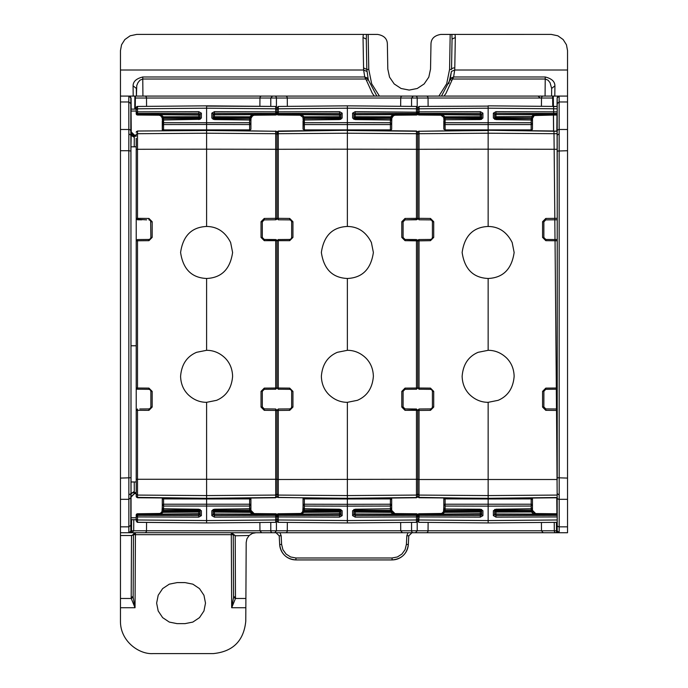 <?xml version="1.0" encoding="UTF-8"?>
<svg xmlns="http://www.w3.org/2000/svg" width="688" height="688" viewBox="0 0 688 688"><rect width="100%" height="100%" fill="white"/><g stroke="black" fill="none" stroke-linecap="round" stroke-linejoin="round"><path stroke-width="1.03" d="M552.739 106.408L552.627 96.079L543.185 96.079A1.952 1.694 90 0 0 541.49 98.023L541.43 106.305M135.244 109.117L135.373 96.079L543.185 96.079M134.771 109.117L134.882 96.079L135.373 96.079M136.215 109.117L131.064 109.117L131.253 131.95L134.513 135.183M438.901 96.079L446.684 83.738L449.574 69.428L450.184 34.426L551.243 34.4L557.865 35.802L563.154 39.551L566.439 44.754L567.54 50.611L567.54 96.079L554.82 96.079L554.915 85.828C554.863 81.494 551.638 78.552 545.223 76.987L545.223 79.025L548.087 80.221L550.073 82.723L551.656 88.417L554.915 85.828M540.192 98.023L538.059 96.079L552.258 96.079M430.206 96.079L413.256 96.079L411.562 98.023L428.048 98.023A1.952 1.694 -90 0 0 426.354 96.079M411.123 96.079L408.741 96.079M408.638 96.079L397.01 96.079M290.99 96.079L273.618 96.079M270.358 96.079L257.794 96.079M149.941 96.079L135.742 96.079M133.085 85.828L133.18 96.079L120.46 96.079L120.46 70.013L363.642 70.013L364.743 76.987L365.732 79.025L366.945 77.882L364.743 76.987L142.777 76.987C136.362 78.552 133.128 81.502 133.085 85.828L136.344 88.417L136.413 96.079L136.749 85.579L137.927 82.723L139.905 80.212L142.777 79.025L142.777 76.987M120.46 101.97L128.811 101.97L128.854 96.079L120.46 96.079L120.46 598.474L131.245 598.474L135.037 607.736L120.46 607.736L120.46 621.015C120.151 640.992 138.83 654.529 153.046 653.6L213.194 653.6C232.922 651.682 243.784 640.872 245.779 621.187L245.848 607.736L231.684 607.736L235.477 598.474L233.55 597.365L231.684 607.736L231.297 534.679L135.424 534.679L135.424 532.736L128.854 532.736L557.142 532.736L557.125 530.792L559.146 532.736L567.54 532.736L567.54 526.836L559.189 526.836L559.146 532.736L557.142 532.736M129.138 96.079L130.815 98.023A1.952 1.952 -90 0 0 128.854 96.079L134.882 96.079M567.54 478.091L567.54 150.724L557.228 151.05L557.228 477.756L567.54 478.091L567.54 499.325L559.155 499.325A1.952 1.6 -0.1 0 1 557.194 497.742L557.228 525.254A1.952 1.6 -0.1 0 0 559.189 526.836L559.146 96.079L552.627 96.079M553.419 115.051L553.556 130.987M131.09 98.023L131.184 109.117M130.883 135.183L131.064 519.698L136.215 519.698L131.064 519.698M136.215 138.279L136.215 149.511L136.215 146.845L130.952 146.802L131.253 131.95M567.54 150.724L567.54 96.079M567.54 499.325L567.54 526.836M545.223 76.987L453.607 76.987L451.397 77.882L452.609 79.025L453.607 76.987L454.699 70.013L567.54 70.013M551.587 96.079L551.656 88.417L551.587 96.079M120.46 607.736L120.46 598.474M376.843 96.079L368.269 79.748L366.816 69.445L363.556 67.88L363.032 37.522L366.283 39.096L366.48 34.417L136.757 34.4L130.135 35.802L124.846 39.551L121.561 44.754L120.46 50.611L120.46 70.013M534.765 115.343L535.685 115.206L535.685 114.423L553.677 114.26L553.677 115.051L557.16 115.016L557.177 106.442L553.419 106.416L553.324 96.079M553.401 106.674L557.048 106.442L557.125 98.023L559.077 96.079M136.215 135.183L136.215 136.224L136.215 135.183L134.272 135.183L134.263 136.224A3.259 2.219 -0.2 0 1 131.004 134.022M128.862 133.85L128.845 129.49A1.952 1.6 -0.1 0 1 130.806 131.073L130.815 135.183L128.862 133.85L128.819 150.724L130.772 151.05M130.952 146.802L130.978 481.97L136.215 481.97L136.215 218.474L137.505 219.782L136.215 218.474L137.505 219.782L141.78 219.816M130.952 482.004L134.22 481.97L134.272 491.421L131.012 493.631L130.961 481.987M120.46 532.736L128.854 532.736A1.952 1.952 -90 0 0 130.815 530.792L130.815 493.631L128.862 494.964L128.854 532.736A1.952 1.952 -90 0 0 130.815 530.792L131.073 532.736M232.037 532.787L231.297 532.736L233.249 534.542L235.201 535.513L231.297 532.736L135.424 532.736L131.511 535.789L133.472 534.679L135.424 532.736L134.685 532.787M259.832 532.736L271.038 532.736M263.9 532.736L259.995 532.736M424.1 532.736L402.411 532.736L400.726 530.792L287.283 530.792A1.952 1.694 90 0 1 285.589 532.736M419.697 532.736L428.168 532.736M451.397 77.882L450.072 79.748L451.448 71.432L454.699 70.013L454.785 67.88A3.259 1.625 1 0 0 451.526 69.445L452.059 39.096L455.318 37.522L454.785 67.88M374.332 96.079L372.354 93.362L366.386 80.238L368.269 79.748L366.945 77.882M128.862 494.964L128.819 150.724L120.46 150.724M177.16 623.646L169.308 622.081L162.643 617.635L158.197 610.97L156.632 603.118L158.197 595.258L162.643 588.601L169.308 584.155L177.16 582.59L184.977 582.59L192.838 584.155L199.494 588.601L203.949 595.266L205.506 603.118L203.949 610.97L199.494 617.635L192.838 622.081L184.977 623.646L177.16 623.646M556.833 131.021L556.97 115.016L553.496 115.051L553.634 130.987M557.237 196.123L557.091 131.03M567.54 101.97L559.189 101.97L557.228 103.561L557.185 98.023A1.952 1.952 -90 0 1 559.146 96.079A1.952 1.952 -90 0 0 557.185 98.023L557.125 98.023M130.969 345.772L136.215 345.772L130.978 345.763M130.978 146.845L136.215 146.716M130.883 493.631L130.858 500.615L130.952 493.631M131.606 519.698L131.528 532.736M450.184 34.426L440.75 34.426C434.386 35.544 431.127 38.743 430.98 44.032L430.533 69.084L428.805 77.142L424.143 83.945L417.263 88.485L409.171 90.076L401.078 88.485L394.198 83.945L389.537 77.142L387.808 69.084L387.37 44.032C387.206 38.691 383.947 35.492 377.592 34.426L368.157 34.426L368.768 69.428L371.666 83.755L379.432 96.079M451.87 34.417L452.059 39.096M448.8 83.678L451.448 71.432M255.97 532.736L252.41 533.398L249.142 535.513L246.932 538.773L246.192 542.454L245.848 607.736M233.241 534.43L232.682 533.303L231.297 532.736L231.297 534.679L233.258 534.679L233.55 597.365M231.933 532.839L231.297 532.736M129.138 532.736L131.09 530.792M556.007 532.736A1.952 1.694 -90 0 1 554.313 530.792L556.497 530.792L556.472 532.736M559.077 532.736L557.125 530.792M419.052 497.398L488.145 498.533L557.168 497.759L557.142 500.615L557.091 497.759M545.068 96.079L545.223 79.025L452.609 79.025L451.956 80.238L450.072 79.748L441.498 96.079M366.48 34.417L368.157 34.426M368.768 69.428L366.816 69.445L366.283 39.096M134.031 533.312L133.472 534.542A1.952 1.952 0 0 1 134.031 533.312A1.952 1.952 0 0 0 133.472 534.542L131.52 535.513L120.46 535.513M131.193 597.519L131.245 598.474L133.171 597.365L133.145 596.401L131.193 597.519L131.511 535.789M133.489 534.43L133.472 534.679A1.952 1.952 0 0 1 133.472 534.542A1.952 1.952 0 0 0 133.472 534.679L133.145 596.401L133.472 534.679L135.424 534.679L135.037 607.736L133.171 597.365M553.548 106.416L553.608 108.773L488.145 108.197L488.145 105.84L553.548 106.416L553.677 113.425L557.177 113.434M445.119 120.314L445.11 119.764L480.336 119.566L482.916 118.052L482.916 113.167L480.336 111.662L419.044 111.852L419.044 108.807L488.145 108.197L488.145 130.256L553.969 130.995L554.846 218.363L557.237 218.345L557.237 219.773L554.855 219.799L557.237 219.782M557.211 219.782L557.211 409.007M545.799 410.34L545.799 408.913L556.506 408.999L556.523 410.435L545.799 410.34L542.574 407.081L543.864 406.952L545.799 408.913L557.237 409.007L557.228 477.756M557.168 131.262L553.969 131.227L557.168 131.03M532.46 125.121L532.46 121.062A1.307 1.066 180 0 0 531.17 119.996L531.17 119.213A1.307 0.748 0 0 0 532.46 118.465L532.46 123.814L531.17 122.748L445.119 122.748L445.119 119.996A1.307 1.066 180 0 0 443.82 121.062L443.82 129.155L445.119 129.903L531.17 129.903A1.307 0.748 0 0 0 532.46 129.155L532.512 117.854L534.266 115.541L553.496 115.051M557.168 114.234L553.677 114.26L553.677 113.425L553.677 115.051M134.513 493.631L131.253 496.856M556.755 497.759L556.893 513.764M235.537 597.519L233.576 596.401L233.258 534.679L235.21 535.789L235.477 598.474L245.9 598.474M135.424 532.736A1.952 1.952 0 0 0 134.728 532.856A1.952 1.952 0 0 1 135.424 532.736L134.728 532.856M557.237 219.352L557.237 218.345M304.345 120.314L304.345 119.996A1.307 1.066 180 0 0 303.055 121.062L303.055 129.155L304.345 129.903L390.397 129.903A1.307 0.748 0 0 0 391.687 129.155L391.704 118.112A3.259 3.259 0 0 1 391.816 117.562L393.201 115.713L394.921 115.206L394.921 114.423L416.464 114.234L416.464 108.807L347.371 108.197L347.371 133.214L416.464 133.704A1.307 1.066 0 0 1 417.754 134.779L417.754 132.337A1.307 1.066 180 0 1 419.044 131.262L488.145 130.256L553.969 131.227L554.855 219.799L554.846 218.363L545.799 218.449L545.799 219.876L543.864 221.828L543.864 237.506L545.799 239.458L557.237 239.562L557.246 388.866M555.001 239.544L554.82 219.799L555.001 239.544M557.237 240.766L555.053 240.748L555.035 239.544L556.343 389.236L557.237 388.875M556.472 408.999L556.308 389.236L556.472 408.999M556.506 408.999L556.523 410.435L557.237 410.444L557.237 409.437M557.203 479.502L556.523 410.435L557.16 495.076L488.145 495.575L488.145 402.325C481.222 402.317 475.09 399.771 469.732 394.688C464.89 389.838 462.353 383.715 462.138 376.31C463.093 364.451 468.433 356.444 478.16 352.299L488.145 350.312C495.05 350.312 501.182 352.858 506.54 357.932C511.382 362.782 513.919 368.906 514.142 376.31C513.205 388.17 507.864 396.176 498.129 400.33L488.145 402.325M131.012 496.856L134.272 493.631L136.215 493.631M281.616 544.423L279.663 544.509C281.014 553.935 286.432 559.077 295.926 559.929L295.926 559.92C291.617 559.869 287.885 558.372 284.729 555.457C281.641 552.447 279.956 548.8 279.672 544.509L279.208 535.823L276.026 532.736L279.208 535.823L281.16 535.737L281.616 544.423L282.914 549.669L286.062 554.055L290.62 556.97L295.926 557.985L392.074 557.985L397.38 556.97L401.938 554.055L405.086 549.669L406.384 544.423L406.84 535.737L407.993 532.736M406.384 544.423L408.337 544.509C408.044 548.8 406.359 552.447 403.271 555.457C400.115 558.372 396.383 559.869 392.074 559.92L392.074 559.929C401.568 559.077 406.986 553.935 408.337 544.509L408.792 535.823L411.974 532.736L408.792 535.823L406.84 535.737M137.505 131.03L206.606 130.488L137.497 131.03L136.215 132.337A1.307 1.066 180 0 1 137.505 131.262L137.505 149.287L136.215 149.511L136.215 387.92A1.307 1.307 0 0 0 137.505 389.227L148.935 389.322L150.311 389.907L150.878 391.283L150.878 406.952L150.311 408.328L148.935 408.913L139.793 408.99M136.215 134.771A1.307 1.066 180 0 1 137.505 133.704L206.598 133.214L275.69 133.704L275.69 131.262L206.598 130.488L206.598 149.184L137.505 149.287L137.505 218.345L136.215 218.474L137.497 219.352L137.505 218.345L148.935 218.449L152.168 221.708L152.168 237.403L148.935 240.671L137.505 240.766L137.505 388.023L148.935 388.118L152.168 391.386L152.168 407.081L148.935 410.34L136.215 410.315L136.215 387.92A1.307 1.307 0 0 0 137.505 389.227L137.505 388.023L136.215 387.92L137.505 388.875M137.505 409.007L136.215 410.315L137.505 409.007L136.215 410.315L136.215 496.452A1.307 1.066 0 0 0 137.505 497.519L137.505 495.076L136.215 494.01M136.215 494.517L136.215 489.159M150.311 238.882L148.935 239.458L150.311 238.882L150.878 237.506L150.638 220.9M146.656 219.859L137.497 219.352M137.505 239.906L137.505 240.766L136.215 240.869L137.48 239.562L136.215 240.869L137.505 239.562L148.935 239.458L148.935 240.671M150.784 390.689L150.878 391.283L152.168 391.386M206.598 278.477C191.711 277.832 183.042 269.163 180.591 252.479C183.008 235.803 191.677 227.126 206.598 226.464C217.262 226.576 225.268 231.933 230.635 242.537L232.604 252.479C230.179 269.154 221.51 277.823 206.598 278.477L206.598 350.312C213.512 350.312 219.644 352.858 224.993 357.932C229.844 362.782 232.381 368.906 232.604 376.31C231.658 388.17 226.318 396.176 216.582 400.33L206.598 402.325L206.598 498.981L163.572 498.886L163.572 508.785A1.307 1.066 180 0 1 162.282 507.718L163.572 509.025L200.079 509.782M264.261 218.449L264.261 219.876L275.69 219.782L276.989 218.474L278.279 218.345L278.279 149.287L347.371 149.184L347.371 133.214L278.279 133.704L278.279 149.287L276.989 149.511L276.989 218.474L278.279 219.782L278.279 218.345L289.708 218.449L292.942 221.708L292.942 237.403L289.708 240.671L264.261 240.671L261.027 237.403L262.317 237.506L262.317 221.828L262.885 220.461L264.261 219.876L262.317 221.828L261.027 221.708L264.261 218.449L275.69 218.345L275.69 149.287L276.989 149.511L276.989 132.337A1.307 1.066 180 0 1 278.279 131.262L278.279 133.704A1.307 1.066 180 0 0 276.989 134.771A1.307 1.066 0 0 0 275.69 133.704L275.69 149.287L206.598 149.184L206.598 226.464M150.311 220.461L148.935 219.876L148.935 218.449M206.598 402.325C199.683 402.317 193.552 399.771 188.194 394.688C183.343 389.838 180.815 383.715 180.591 376.31C181.546 364.451 186.887 356.444 196.622 352.299L206.598 350.312M148.935 410.34L148.935 408.913L150.311 408.328L150.878 406.952L152.168 407.081M137.514 497.398L206.598 498.301L137.505 497.759L136.215 496.452M163.572 120.314L163.572 119.996A1.307 1.066 180 0 0 162.282 121.062L162.282 130.754L162.643 120.168M162.282 128.329L162.282 126.403M162.282 121.062L163.572 119.213A1.307 0.748 180 0 1 162.282 118.465L162.282 119.652M150.878 221.828L152.168 221.708M152.168 237.403L150.878 237.506M278.27 239.906L276.989 240.869L276.989 387.92L275.69 388.023L275.699 239.914L276.989 240.869L278.279 239.562L278.279 388.023L289.708 388.118L292.942 391.386L292.942 407.081L289.708 410.34L278.279 410.444L264.261 410.34L261.027 407.081L262.317 406.952L264.261 408.913L275.69 409.007L276.989 410.315L276.989 479.278L136.215 479.278M262.352 390.939L261.027 391.386L264.261 388.118L275.69 388.023L275.69 389.227L264.261 389.322L262.317 391.283L262.317 406.952L262.885 408.328M162.282 507.185L161.981 511.7L160.467 513.239L159.048 513.583L159.874 513.472L137.505 513.773L159.048 513.583L159.048 514.366L137.505 514.555L136.215 515.071L137.505 513.773A1.307 1.307 0 0 0 136.215 515.071L136.215 515.871A1.307 1.066 0 0 0 137.505 516.937L137.505 519.982L206.598 520.584L206.598 498.981L249.624 498.886L249.624 498.052L249.624 498.886L250.914 499.634L250.914 498.035L250.914 499.049M162.282 498.035L162.282 507.718M532.46 507.185L532.46 510.324A3.259 3.259 0 0 0 532.512 510.935L532.761 511.7L531.592 510.969L531.79 512.328L533.699 514.108L535.685 514.366L535.685 513.583L532.46 510.324A3.259 3.259 0 0 0 532.512 510.935L533.054 512.199M532.46 503.668L532.46 499.634L531.17 498.886L531.17 498.052L531.17 504.227A1.307 0.748 0 0 1 532.46 504.975L532.46 498.035M488.145 522.682L488.145 506.136L531.17 506.041L532.46 504.975L532.46 507.718A1.307 1.066 180 0 1 531.17 508.785L495.953 509.215L493.365 510.728L493.365 515.622L494.655 514.555L494.655 513.704L495.953 514.228L494.655 513.704M347.371 522.682L347.371 506.136L390.397 506.041L390.397 504.227A1.307 0.748 0 0 1 391.687 504.975L391.687 502.378M391.687 503.668L391.687 499.634L390.397 498.886L390.397 498.052L390.397 504.227L347.371 504.321L347.371 498.981L390.397 498.886M391.687 498.035L391.687 504.975L390.397 506.041L390.397 508.785L355.18 509.215L352.591 510.728L352.591 515.622L353.89 514.555L353.89 513.704L355.18 514.228L353.89 513.704M391.687 503.633L391.687 510.324A3.259 3.259 0 0 0 391.747 510.935L391.988 511.7L390.818 510.969L391.016 512.328L392.934 514.108L394.422 514.332L394.921 514.366L394.921 513.583L416.464 513.773A1.307 1.307 0 0 1 417.754 515.071L417.392 514.177M249.624 498.886L249.624 504.227L163.572 504.227A1.307 0.748 180 0 0 162.282 504.975L163.572 506.041L249.624 506.041L249.624 504.227A1.307 0.748 0 0 1 250.914 504.975L250.914 510.324A3.259 3.259 0 0 0 250.974 510.935L251.223 511.7L250.054 510.969L250.243 512.328L252.161 514.108L253.648 514.332L254.147 514.366L254.147 513.583L275.69 513.773A1.307 1.307 0 0 1 276.989 515.071L276.628 514.177M250.914 503.668L250.914 500.46M250.914 503.633L250.914 507.718A1.307 1.066 180 0 1 249.624 508.785L249.624 506.041L250.914 504.975L250.914 499.634M249.624 508.466L249.632 509.025L250.914 507.718L250.914 502.378M534.18 115.584L532.46 118.465L532.46 125.156M532.46 128.329L532.46 126.403M532.46 129.155L532.46 123.814A1.307 0.748 0 0 1 531.17 124.562L531.17 119.996L495.953 119.566L493.365 118.052L493.365 113.167L495.953 111.662L553.659 111.843L553.677 113.425L495.953 113.253L495.953 114.561L494.655 115.085L495.953 114.784L495.953 116.736L531.79 116.461L531.79 117.442L532.908 116.822L531.79 116.461L533.699 114.672L535.685 114.423M391.687 128.329L391.687 121.062A1.307 1.066 180 0 0 390.397 119.996L390.397 119.213A1.307 0.748 0 0 0 391.687 118.465L391.687 121.595M391.704 118.112A3.259 3.259 0 0 1 391.816 117.562L391.687 123.814L390.397 122.748L347.371 122.653L304.345 122.748L303.055 123.814A1.307 0.748 180 0 0 304.345 124.562L304.345 129.903M391.687 129.155L391.687 123.814A1.307 0.748 0 0 1 390.397 124.562L390.397 119.996L355.18 119.566L352.591 118.052L352.591 113.167L355.18 111.662L416.464 112.187M393.416 115.584L391.687 118.465L391.747 117.854L390.474 118.353L391.988 117.089L391.687 118.465L392.134 116.822L391.016 117.442L355.18 117.717L353.89 119.385L355.18 118.637L355.18 119.334L390.397 119.764L391.687 121.062L391.687 125.121M252.642 115.584L250.914 118.465L251.043 117.562L250.914 121.062A1.307 1.066 180 0 0 249.624 119.996L249.624 119.213A1.307 0.748 0 0 0 250.914 118.465L250.914 125.156M250.914 128.329L250.914 123.814L249.624 122.748L163.572 122.748L162.282 123.814A1.307 0.748 180 0 0 163.572 124.562L163.572 130.737L163.572 129.903L162.282 129.155M163.572 129.903L249.624 129.903A1.307 0.748 0 0 0 250.914 129.155L250.914 123.814A1.307 0.748 0 0 1 249.624 124.562L249.624 119.996L214.407 119.566L211.827 118.052L211.827 113.167L214.407 111.662L275.69 111.852L275.69 108.807L206.598 108.197L206.598 130.256L275.69 131.262A1.307 1.066 0 0 1 276.989 132.337A1.307 0.946 180 0 1 278.27 131.391M250.914 129.155L250.914 128.381M443.82 129.155L444.181 120.168M443.82 128.329L443.82 126.403M445.119 119.764L445.119 119.213A1.307 0.748 180 0 1 443.82 118.465L443.82 119.652M303.055 129.155L303.417 120.168M303.055 128.329L303.055 126.403M303.055 121.062L304.345 119.213A1.307 0.748 180 0 1 303.055 118.465L303.055 119.652M159.048 115.206L160.76 115.704L159.048 115.206L160.467 115.541L162.222 117.854L163.495 118.353L162.953 116.461L161.035 114.672L159.547 114.449L159.048 114.423L159.048 115.206L137.505 115.016L159.048 115.206L160.949 115.833L159.048 115.206M162.282 118.465L162.222 117.854M276.989 136.336L277.083 134.358M275.699 239.914L264.261 239.458L262.317 237.506L262.885 238.882M276.989 218.586L275.69 218.345L275.69 219.782L264.261 219.876M137.497 409.437L137.505 495.076L206.598 495.575L275.69 495.076L276.989 494.01L276.989 479.278L278.279 479.502L278.279 495.076L276.989 494.01L276.989 496.452A1.307 1.066 180 0 1 275.69 497.519L206.598 498.301M275.699 409.437L275.699 497.759L206.598 498.533M276.989 496.452L278.279 497.519A1.307 1.066 0 0 1 276.989 496.452L275.699 497.519M198.789 509.215L201.378 510.728L198.789 509.215L163.572 508.785L163.572 509.576A1.307 0.748 180 0 0 162.282 510.324L162.222 510.935A3.259 3.259 0 0 1 162.153 511.227L161.628 512.285M161.663 512.242L162.153 511.227A3.259 3.259 0 0 0 162.222 510.935L163.495 510.427L161.835 511.967L162.953 512.328L162.953 511.339L198.789 511.072L200.079 509.404M443.82 507.185L443.519 511.7L442.014 513.239L440.595 513.583L441.421 513.472M443.82 502.378L443.82 500.46M443.82 498.035L443.82 507.718L445.11 509.025L480.336 509.215L482.916 510.728L482.916 515.622A1.307 1.066 180 0 1 481.626 514.555L480.336 515.536L419.044 515.346L417.754 515.871L417.754 518.915A1.307 1.066 180 0 1 416.464 519.982L347.371 520.584L278.279 519.982L278.279 522.338L347.371 522.94L416.464 522.338L417.754 521.04L417.754 518.915A1.307 1.066 0 0 0 419.044 519.982L488.145 520.584L557.194 519.982L557.168 514.555L535.685 514.366M303.055 507.185L302.746 511.7L301.241 513.239L299.822 513.583L300.647 513.472L278.279 513.773L299.822 513.583L299.822 514.366L278.279 514.555L276.989 515.071L278.279 513.773A1.307 1.307 0 0 0 276.989 515.071L275.69 514.555L254.147 514.366M303.055 498.035L303.055 507.718L304.337 509.025L340.852 509.782M533.974 513.076L534.86 513.472M531.17 508.466L531.17 509.576A1.307 0.748 0 0 1 532.46 510.324L532.589 511.227M557.168 514.555L557.16 513.773L535.333 513.558L532.761 511.7M394.095 513.472L394.921 513.583L391.687 510.324A3.259 3.259 0 0 0 391.747 510.935L392.28 512.199M390.397 508.466L390.397 509.025L391.687 507.718A1.307 1.066 180 0 1 390.397 508.785L355.18 509.215L355.18 510.152L353.89 509.404L355.18 510.685L355.18 510.152L390.474 510.427L390.818 510.969L355.18 510.685L355.18 512.053L391.016 512.328L391.988 511.7M390.397 509.025L390.397 509.576A1.307 0.748 0 0 1 391.687 510.324L391.816 511.227M352.591 515.622L355.18 517.127L355.18 515.536L353.89 514.555L353.89 509.808A1.307 1.281 0 0 0 355.18 511.072L391.016 511.339L394.921 513.583L393.201 513.076M253.322 513.472L254.147 513.583L250.914 510.324A3.259 3.259 0 0 0 250.974 510.935L251.516 512.199M250.974 510.935L249.701 510.427L214.407 510.152L213.117 509.404L213.598 510.401L214.407 510.685L214.407 509.215L249.624 508.785L249.624 509.576A1.307 0.748 0 0 1 250.914 510.324L251.043 511.227M251.223 511.7L252.728 513.239L254.147 513.583L252.427 513.076M531.17 119.213L531.248 118.353L532.478 118.112A3.259 3.259 0 0 1 532.589 117.562L533.974 115.713L535.685 115.206L553.436 115.051M532.478 118.112A3.259 3.259 0 0 1 532.589 117.562L532.46 118.465A3.259 3.259 0 0 1 532.469 118.198A3.259 3.259 0 0 0 532.46 118.465L532.761 117.089L531.592 117.82L495.953 117.717L494.655 119.385L495.953 118.637L495.953 119.334L531.17 119.764L532.46 121.062M532.46 118.465L533.114 116.504M533.974 115.713L534.791 115.343M534.868 115.317L535.685 115.206M393.502 115.541L392.934 114.672L355.18 114.784L355.18 116.736L392.134 116.822L394.559 115.223L416.464 115.016L417.754 113.709L418.115 114.612M393.201 115.713L394.921 115.206L416.464 115.016A1.307 1.307 0 0 0 417.754 113.709A1.307 1.307 0 0 0 419.044 115.016L440.595 115.206L442.298 115.704L440.948 115.223L445.033 118.353L444.491 116.461L442.582 114.672L441.094 114.449L440.595 114.423L440.595 115.206L442.496 115.833L440.595 115.206L419.044 115.016L419.044 114.234L440.595 114.423M391.816 117.562L392.341 116.504M394.095 115.317L394.921 115.206M249.624 119.213L249.701 118.353L250.974 117.854L250.914 118.465L251.361 116.822L253.786 115.223L275.69 115.016L276.989 113.709L277.341 114.612M252.728 115.541L252.161 114.672L214.407 114.784L214.407 116.736L251.361 116.822L250.243 117.442L214.407 117.717L213.117 119.385L214.407 118.637L249.701 118.353L252.427 115.713L254.147 115.206L275.69 115.016A1.307 1.307 0 0 0 276.989 113.709A1.307 1.307 0 0 0 278.279 115.016L299.822 115.206L301.533 115.704L300.183 115.223L304.268 118.353L303.726 116.461L301.808 114.672L300.321 114.449L299.822 114.423L299.822 115.206L301.722 115.833L299.822 115.206L278.279 115.016L278.279 114.234L299.822 114.423M251.043 117.562L251.576 116.504M252.436 115.713L253.244 115.343M253.322 115.317L254.147 115.206L254.147 114.423L275.69 114.234L276.989 113.709L278.279 114.234L278.279 113.434L339.562 113.253L340.852 114.234L340.852 119.359L340.371 118.388L339.562 118.104L339.562 118.637L340.852 119.385M531.17 129.903L531.17 124.562L445.119 124.562A1.307 0.748 180 0 1 443.82 123.814L445.119 122.748L445.119 129.903M443.82 118.465A3.259 3.259 0 0 0 443.7 117.562L443.82 118.465A3.259 3.259 0 0 0 443.7 117.562L443.769 117.854M417.754 136.336L417.754 134.272M303.055 118.465L302.995 117.854M163.572 119.764L198.789 119.334L163.572 119.996L163.572 124.562L206.598 124.468L206.598 123.72M161.981 117.089L163.151 117.82L198.789 118.104L200.079 119.385L200.079 114.234L201.378 113.167L198.789 111.662L137.505 111.852A1.307 1.066 180 0 0 136.215 112.918L136.215 113.709A1.307 1.307 0 0 0 137.505 115.016L137.505 114.234L159.048 114.423M198.789 119.566L201.378 118.052A1.307 1.066 180 0 0 200.096 118.972A1.307 1.281 180 0 0 198.789 117.717L198.789 116.736L161.835 116.822L162.953 117.442L198.789 117.717L200.079 119.385M160.467 115.541L161.035 114.672L200.079 115.085L198.789 114.561L198.789 116.736L200.079 117.037M159.41 115.223L159.547 114.449L198.789 114.561L198.789 113.253L200.079 114.234M276.989 134.272A1.307 1.092 180 0 1 278.27 133.18M278.279 388.023L276.989 387.92L278.279 389.227L278.279 388.023M275.699 388.875L276.989 387.92L278.27 388.875M278.253 239.562L276.989 240.869L275.69 239.562L276.636 239.974M278.27 410.444L278.279 409.007L276.989 410.315L275.69 409.007L263.882 408.87M262.885 389.907L264.261 389.322L264.261 388.118M264.261 389.322L275.69 389.227L276.989 387.92M159.41 513.558L159.547 514.332L159.048 514.366M160.467 513.239L161.035 514.108L159.547 514.332L198.789 514.228L200.079 513.704L200.079 514.555L198.789 515.536L137.505 515.346L136.215 515.871L136.215 521.04L137.505 522.338L206.598 522.94L137.101 522.269M161.886 511.881L163.151 510.969L198.789 510.685L198.789 510.152L163.495 510.427L163.572 509.576L163.572 510.324M162.222 510.96L161.456 512.491L162.222 510.96M488.145 489.908L488.136 495.24M445.119 509.025L445.119 509.576A1.307 0.748 180 0 0 443.82 510.324L443.769 510.935A3.259 3.259 0 0 1 443.7 511.227L443.167 512.285M443.201 512.242L443.7 511.227A3.259 3.259 0 0 0 443.769 510.935L445.033 510.427L443.382 511.967L444.491 512.328L444.491 511.339L480.336 511.072L481.626 509.404L480.336 510.152L480.336 509.455M488.136 498.533L488.145 498.981L445.119 498.886L445.119 498.052L445.119 504.227A1.307 0.748 180 0 0 443.82 504.975L445.119 506.041L445.119 508.785A1.307 1.066 180 0 1 443.82 507.718M441.412 513.472L419.044 513.773L440.595 513.583L440.595 514.366L419.044 514.555L417.754 515.071L419.044 513.773A1.307 1.307 0 0 0 417.754 515.071L416.464 514.555L394.921 514.366M347.371 489.908L347.371 495.24M278.279 497.398L347.371 498.533L347.371 495.575L416.464 495.076L417.754 494.01L417.754 496.452L416.472 497.759L347.371 498.533L347.371 498.981L304.345 498.886L304.345 498.052L304.345 504.227A1.307 0.748 180 0 0 303.055 504.975L304.345 506.041L304.345 509.576A1.307 0.748 180 0 0 303.055 510.324L302.995 510.935A3.259 3.259 0 0 1 302.926 511.227L302.393 512.285M302.428 512.242L302.926 511.227A3.259 3.259 0 0 0 302.995 510.935L304.268 510.427L302.608 511.967L303.726 512.328L303.726 511.339L339.562 511.072L340.852 509.404M339.562 509.215L342.142 510.728L339.562 509.215L304.345 508.785A1.307 1.066 180 0 1 303.055 507.718M443.76 510.96L442.995 512.491L443.76 510.96M532.46 507.718L531.17 509.025L531.17 504.227L445.119 504.227L445.119 506.041L488.145 506.136L488.145 498.981L531.17 498.886M532.512 510.935L531.248 510.427L531.592 510.969L495.953 510.685L494.655 509.404L495.953 510.685L495.953 512.053L532.908 511.967L531.79 511.339L495.953 511.072A1.307 1.281 0 0 1 494.655 509.808L494.655 514.555L495.953 515.536L495.953 514.228L535.187 514.332L535.333 513.558M534.266 513.239L533.699 514.108L495.953 514.005L495.953 512.053L494.655 511.752M394.921 513.583L416.464 513.773L416.464 522.338L417.754 521.04L419.044 522.338L488.145 522.94L557.177 522.338L557.194 519.982M417.762 515.819L417.754 520.954M302.987 510.96L301.714 512.956L302.987 510.96M347.371 506.136L347.363 504.321L304.345 504.227L304.337 504.975L304.345 506.041L347.371 506.136L347.371 505.069M391.747 510.935L390.474 510.427L390.397 509.576M393.502 513.239L392.934 514.108L355.18 514.005L355.18 512.053L353.89 511.752M394.559 513.558L394.422 514.332L355.18 514.228L355.18 515.536L416.464 515.346L417.754 515.871A1.307 1.066 180 0 1 416.464 516.937L355.18 517.127M254.147 513.583L275.69 513.773L275.69 515.346L214.407 515.536L213.117 514.555L213.117 513.704L214.407 514.005L213.117 513.704M276.98 515.819L276.989 520.954M136.215 516.387L136.215 515.071M249.624 509.576L250.054 510.969L214.407 510.685L214.407 512.053L250.243 512.328L251.361 511.967L250.243 511.339L214.407 511.072A1.307 1.281 0 0 1 213.117 509.808L213.117 514.555L211.827 515.622L214.407 517.127L275.69 516.937L275.69 519.982L206.598 520.584L206.598 522.682M252.728 513.239L252.161 514.108L214.407 514.005L214.407 512.053L213.117 511.752M253.786 513.558L253.648 514.332L214.407 514.228L214.407 517.127M535.333 115.223L535.187 114.449L495.953 114.561L533.699 114.672L534.266 115.541M531.248 118.353L531.592 117.82L495.953 118.104L495.953 118.637L531.248 118.353M557.194 108.807L553.608 108.773L553.659 111.843L557.194 111.852M394.559 115.223L394.422 114.449L394.921 114.423M390.397 119.213L390.474 118.353L355.18 118.637L355.18 118.104L390.818 117.82L391.016 116.461L392.934 114.672L394.422 114.449L355.18 114.561L353.89 115.085L355.18 114.784L355.18 113.253L416.464 113.434L417.754 112.918A1.307 1.066 180 0 0 416.464 111.852M253.786 115.223L253.648 114.449L254.147 114.423M250.914 121.062L249.632 119.764L214.415 119.334L214.407 118.104L250.054 117.82L250.243 116.461L252.161 114.672L253.648 114.449L214.407 114.561L213.117 115.085L214.407 114.784L214.407 113.253L275.69 113.434L276.989 112.918A1.307 1.066 180 0 0 275.69 111.852L275.69 115.016M443.519 117.089L444.689 117.82L480.336 118.104L481.626 119.385L481.626 114.234L482.916 113.167M482.916 118.052A1.307 1.066 180 0 0 481.634 118.972A1.307 1.281 180 0 0 480.336 117.717L480.336 116.736L443.382 116.822L444.491 117.442L480.336 117.717L481.626 119.385M442.014 115.541L442.582 114.672L481.626 115.085L480.336 114.561L480.336 116.736L481.626 117.037M440.948 115.223L441.094 114.449L480.336 114.561L480.336 113.253L481.626 114.234M304.337 119.764L339.562 119.566L304.345 119.996L304.345 124.562L390.397 124.562L390.397 129.903M302.746 117.089L303.915 117.82L339.562 118.104L339.562 116.736L302.608 116.822L303.726 117.442L339.562 117.717A1.307 1.281 180 0 1 340.852 118.981A1.307 1.066 180 0 1 342.142 118.052L342.142 113.167L340.852 114.234M301.241 115.541L301.808 114.672L340.852 115.085L339.562 114.561L339.562 116.736L340.852 117.037M300.183 115.223L300.321 114.449L339.562 114.561L339.562 111.662L278.279 111.852A1.307 1.066 180 0 0 276.989 112.918L276.989 113.709M488.145 106.107L419.044 106.442L417.754 107.749L416.464 106.442L347.371 105.84L278.279 106.442L276.989 107.749L275.69 106.442L206.598 105.84L137.505 106.442L206.598 105.84L206.598 108.197L137.505 108.807A1.307 1.066 180 0 0 136.215 109.874L136.215 112.918L137.505 113.434L198.789 113.253L198.789 111.662M347.371 278.477C332.476 277.832 323.807 269.163 321.365 252.479C323.781 235.803 332.45 227.126 347.371 226.464C358.035 226.576 366.042 231.933 371.4 242.537L373.378 252.479C370.944 269.154 362.275 277.823 347.371 278.477L347.371 350.312C354.277 350.312 360.409 352.858 365.767 357.932C370.617 362.782 373.154 368.906 373.378 376.31C372.432 388.17 367.091 396.176 357.356 400.33L347.371 402.325L347.371 495.575L278.279 495.076L278.279 497.519L347.371 498.301L416.464 497.519A1.307 1.066 180 0 0 417.754 496.452A1.307 1.066 0 0 0 419.044 497.519L419.044 495.076L417.754 494.01L417.754 479.278L278.279 479.502L278.279 410.444M278.279 131.391L347.371 130.256L416.464 131.03L416.464 149.287L347.371 149.184L347.371 226.464M347.371 402.325C340.457 402.317 334.316 399.771 328.967 394.688C324.117 389.838 321.588 383.715 321.365 376.31C322.319 364.451 327.66 356.444 337.395 352.299L347.371 350.312M276.55 219.446L275.811 219.773M291.084 238.882L289.708 239.458L291.084 238.882L291.652 237.506L291.54 238.151M289.708 219.876L291.084 220.452L289.708 219.876L278.279 219.782L289.708 219.876L289.708 218.449M291.084 408.328L289.708 408.913L291.084 408.328L291.652 406.952L291.084 408.328M289.708 388.118L289.708 389.322L290.353 389.442M137.505 513.773L137.505 516.937L198.789 517.127L201.378 515.622A1.307 1.066 180 0 1 200.079 514.555L200.079 509.808A1.307 1.281 180 0 1 198.789 511.072L198.789 512.053L162.953 512.328L161.035 514.108L200.079 513.704M206.598 506.136L206.598 505.069M440.948 513.558L441.094 514.332L440.595 514.366M442.014 513.239L442.582 514.108L441.094 514.332L480.336 514.228L481.626 513.704L481.626 514.555L481.626 509.808A1.307 1.281 180 0 1 480.336 511.072L480.336 512.053L444.491 512.328L442.582 514.108L481.626 513.704M443.425 511.881L444.689 510.969L480.336 510.685L480.336 510.152L445.033 510.427L445.119 509.576L445.119 510.324M480.336 509.215L445.11 509.025M300.183 513.558L300.321 514.332L299.822 514.366M301.241 513.239L301.808 514.108L300.321 514.332L339.562 514.228L340.852 513.704L340.852 514.555L339.562 515.536L278.279 515.346L276.989 515.871L276.989 518.915A1.307 1.066 180 0 1 275.69 519.982L275.69 522.338L206.598 522.94M302.66 511.881L303.915 510.969L339.562 510.685L339.562 510.152L304.268 510.427L304.345 509.576L304.345 510.324M418.132 514.16L418.571 513.867M488.145 506.136L488.145 505.069M531.17 509.025L495.953 509.455L495.953 510.152L531.248 510.427L531.17 509.576M277.359 514.16L277.797 513.867M249.632 509.025L214.407 509.215L211.827 510.728L211.827 515.622M276.989 515.071L276.989 515.871A1.307 1.066 180 0 1 275.69 516.937L275.699 515.346M494.655 119.359L494.655 114.234A1.307 1.066 180 0 0 493.365 113.167M494.655 114.234L495.953 113.253L495.953 111.662M276.989 107.749L276.989 112.918L278.279 113.434L278.279 108.807L347.371 108.197L347.371 106.107M417.754 107.835L417.754 112.402M417.754 107.749L417.754 113.709L419.044 114.234L419.044 113.434L480.336 113.253L480.336 111.662M353.89 119.359L353.89 114.234A1.307 1.066 180 0 0 352.591 113.167M353.89 114.234L355.18 113.253L355.18 111.662M278.279 106.442L278.279 108.807A1.307 1.066 180 0 0 276.989 109.874A1.307 1.066 180 0 0 275.69 108.807L275.69 106.442L206.598 106.107M136.215 107.835L136.215 112.961M136.215 113.709L137.505 114.234L137.505 106.442A1.307 1.307 0 0 0 136.215 107.749A1.307 1.307 0 0 1 137.505 106.442L136.215 107.749L136.215 109.874M213.117 119.359L213.117 114.234A1.307 1.066 180 0 0 211.827 113.167M213.117 114.234L214.407 113.253L214.407 111.662M443.82 121.062L445.11 119.764L480.336 119.566M419.044 111.852A1.307 1.066 180 0 0 417.754 112.918L419.044 113.434L419.044 111.852M278.27 131.03L347.371 130.256M557.168 133.704L488.145 133.214L419.044 133.704L419.044 149.287L488.145 149.184L488.145 130.488L419.044 131.262L419.044 133.704A1.307 1.066 180 0 0 417.754 134.771L417.754 149.511L419.044 149.287L419.044 218.345L430.482 218.449L433.715 221.708L433.715 237.403L430.482 240.671L417.754 240.869L405.034 240.671L401.801 237.403L403.091 237.506L405.034 239.458L417.41 239.974M403.658 238.882L403.091 237.506L403.091 221.828L403.658 220.461L405.034 219.876L403.091 221.828L401.801 221.708L405.034 218.449L416.464 218.345L416.464 149.287L417.754 149.511L417.754 218.474L416.464 218.345L416.464 219.782L417.754 218.474L419.044 219.782L417.754 218.474L419.044 219.782L430.482 219.876L431.849 220.452L430.482 219.876L430.482 218.449M291.084 220.461L291.652 221.828L292.942 221.708M292.942 237.403L291.652 237.506L291.652 221.828M292.942 391.386L291.652 391.283L291.652 406.952L292.942 407.081M289.708 389.322L278.279 389.227L289.708 389.322L291.084 389.907L291.652 391.283M416.464 497.519L416.472 409.437L417.754 410.315L405.034 410.34L401.801 407.081L403.091 406.952L405.034 408.913L416.464 409.007L417.754 410.315L417.754 479.278L419.044 479.502L419.044 495.076L488.145 495.575L488.145 498.301L419.052 497.759L417.754 496.452M403.125 390.939L401.801 391.386L405.034 388.118L416.464 388.023L416.464 389.227L405.034 389.322L403.091 391.283L403.091 406.952L403.658 408.328M289.708 239.458L278.279 239.562L289.708 239.458L289.708 240.671M289.708 408.913L278.279 409.007L289.708 408.913L289.708 410.34M419.044 513.773L419.044 516.826M417.754 515.071L417.754 515.871A1.307 1.066 0 0 0 419.044 516.937L418.648 522.269M278.279 513.773L278.279 519.982A1.307 1.066 0 0 1 276.989 518.915L276.989 521.04L275.69 522.338L276.989 521.04L277.875 522.269M275.69 515.346L276.989 515.871A1.307 1.066 0 0 0 278.279 516.937L339.562 517.127L342.142 515.622A1.307 1.066 180 0 1 340.852 514.555L340.852 509.808A1.307 1.281 180 0 1 339.562 511.072L339.562 512.053L303.726 512.328L301.808 514.108L340.852 513.704M416.464 115.016L416.464 114.234L417.754 113.709M347.363 130.488L416.464 131.262A1.307 1.066 0 0 1 417.754 132.337L416.472 131.03M419.044 239.562L430.482 239.458L431.858 238.882L430.482 239.458L419.044 239.562L417.754 240.869L418.493 239.691L419.044 239.914L417.754 240.869L417.754 387.92L416.464 388.023L416.464 239.562L405.034 239.458L405.034 240.671M416.464 239.906L417.754 240.869L416.464 239.562M405.034 218.449L405.034 219.876L417.324 219.446M419.044 219.352L419.044 218.345L417.762 218.586M405.034 410.34L404.647 408.87M403.658 389.907L405.034 389.322L405.034 388.118M405.034 389.322L416.464 389.227L417.754 387.92L419.044 389.227L419.044 388.023L417.754 387.92L419.044 388.875M488.145 278.477C473.249 277.832 464.581 269.163 462.138 252.479C464.555 235.803 473.224 227.126 488.145 226.464C498.8 226.576 506.815 231.933 512.173 242.537L514.142 252.479C511.717 269.154 503.048 277.823 488.145 278.477L488.145 350.312M557.203 149.287L488.145 149.184L488.145 226.464M419.044 239.906L419.044 388.023L430.482 388.118L433.715 391.386L432.417 391.283L432.417 406.952L431.858 408.328L430.482 408.913L431.858 408.328L432.417 406.952L433.715 407.081L430.482 410.34L419.044 410.444L419.044 409.007L430.482 408.913L430.482 410.34M433.715 237.403L432.417 237.506L432.313 238.151M430.482 388.118L430.482 389.322L431.849 389.907L432.417 391.283M544.432 389.907L545.799 389.322L543.864 391.283L542.574 391.386L545.799 388.118L556.334 388.023L555.053 240.748L545.799 240.671L542.574 237.403L543.864 237.506L544.432 238.882M545.799 219.876L554.855 219.799L545.799 219.876L544.432 220.461L543.864 221.828L542.574 221.708L545.799 218.449M431.858 220.461L432.417 221.828L433.715 221.708M432.417 221.828L432.417 237.506L431.858 238.882M430.482 389.322L419.044 389.227L430.482 389.322L431.858 389.907M557.16 493.631L557.074 479.502L419.044 479.502L419.044 410.444L417.754 410.315L419.044 409.007L430.482 408.913M557.168 497.759L557.168 495.076M543.89 390.939L543.864 406.952L544.432 408.328M557.237 388.023L556.334 388.023L556.343 389.236L545.799 389.322L545.799 388.118M552.662 98.023L428.048 98.023L428.117 106.365M417.203 106.692L417.203 98.023A1.952 1.694 -90 0 0 415.518 96.079M411.562 106.408L411.562 98.023L400.726 98.023L400.657 106.305M276.43 106.683L276.43 98.023L287.283 98.023A1.952 1.694 -90 0 0 285.589 96.079M287.343 106.365L287.283 98.023L400.726 98.023A1.952 1.694 90 0 1 402.411 96.079M274.736 96.079A1.952 1.694 -90 0 1 276.43 98.023L270.788 98.023L270.788 106.399M261.646 96.079A1.952 1.694 90 0 0 259.952 98.023L270.788 98.023L272.482 96.079M135.338 98.023L259.952 98.023L259.883 106.305M144.815 96.079A1.952 1.694 -90 0 1 146.51 98.023L146.57 106.365M136.215 111.052L131.073 111.052M128.854 96.079A1.952 1.952 -90 0 1 130.815 98.023L130.806 131.073M134.22 146.845L134.272 137.394L130.952 135.183M131.012 131.95A3.259 3.259 -90 0 0 134.272 135.183M120.46 129.49L128.845 129.49L128.811 101.97L130.772 103.561M134.272 137.394L134.263 136.224L136.215 136.224M455.06 34.4L455.318 37.522M567.54 129.49L559.155 129.49A1.952 1.6 0.1 0 0 557.194 131.073L557.16 135.183M142.932 96.079L142.777 79.025L365.732 79.025L366.386 80.238M366.902 71.432L363.642 70.013L363.556 67.88M363.032 37.522L363.281 34.4M120.46 478.091L130.772 477.756M120.46 499.325L128.845 499.325L130.806 497.742M130.772 525.254L128.811 526.836L120.46 526.836M557.228 103.561L557.194 131.073M559.138 133.859L557.185 135.183L557.228 151.05M559.138 494.964L557.185 493.623L557.194 497.742M557.228 525.254L557.185 530.792M235.21 535.789L249.142 535.513M131.993 532.736L133.687 530.792L131.503 530.792M133.782 519.698L133.687 530.792L146.51 530.792A1.952 1.694 90 0 1 144.815 532.736M261.646 532.736L259.952 530.792L146.51 530.792L146.57 522.416M272.482 532.736A1.952 1.694 -90 0 1 270.788 530.792L259.952 530.792L259.883 522.476M274.736 532.736L276.43 530.792L287.283 530.792L287.343 522.416M270.788 522.381L270.788 530.792L276.43 530.792L276.43 522.106M413.256 532.736A1.952 1.694 -90 0 1 411.562 530.792L400.726 530.792L400.657 522.476M415.518 532.736L417.203 530.792L428.048 530.792A1.952 1.694 90 0 1 426.354 532.736M411.562 522.381L411.562 530.792L417.203 530.792L417.203 522.097M543.185 532.736L541.49 530.792L428.048 530.792L428.117 522.416M554.236 522.364L554.313 530.792L541.49 530.792L541.43 522.476M451.956 80.238L445.987 93.362L444.009 96.079M133.472 534.679L133.145 596.401M134.272 491.421L134.263 492.591L136.215 492.591M134.272 493.631L134.263 492.591A3.259 2.219 0.2 0 0 131.004 494.784M136.215 517.763L131.073 517.763M451.526 69.445L449.574 69.428M556.497 530.792L556.42 522.347M557.237 410.444L557.237 432.666M280.007 532.736L281.16 535.737M392.074 559.92L295.926 559.92L295.926 557.985M392.074 557.985L392.074 559.929L295.926 559.929M137.505 137.531L137.505 138.288M419.044 137.531L419.044 138.288M278.279 137.531L278.279 138.288M261.027 237.403L261.027 221.708M148.935 388.118L148.935 389.322M261.027 407.081L261.027 391.386M249.624 129.903L249.624 124.562L206.598 124.468M264.261 240.671L264.261 239.458L275.69 239.562M264.261 410.34L264.261 408.913M162.643 508.621A1.307 0.748 180 0 0 162.282 509.137L162.282 509.137M163.572 498.886L163.572 498.052L163.572 498.886A1.307 0.748 180 0 0 162.282 499.634L162.282 499.634M532.46 509.137L532.099 508.621M391.687 509.137L391.326 508.621M250.914 509.137L250.552 508.621M532.099 120.168A1.307 0.748 0 0 0 532.46 119.652L532.46 119.652M391.326 120.168A1.307 0.748 0 0 0 391.687 119.652L391.687 119.652M250.552 120.168A1.307 0.748 0 0 0 250.914 119.652L250.914 119.652M201.378 118.052L201.378 113.167M200.079 119.127L198.789 119.334L198.789 118.637L163.495 118.353L163.572 119.213M276.989 133.334A1.307 1.092 180 0 1 278.279 132.251L276.989 133.051M275.699 219.352L276.989 218.474L278.279 219.782M201.378 510.728L201.378 515.622M444.181 508.621A1.307 0.748 180 0 0 443.82 509.137L443.82 509.137M445.119 498.886A1.307 0.748 180 0 0 443.82 499.634L443.82 499.634M303.417 508.621A1.307 0.748 180 0 0 303.055 509.137L303.055 509.137M304.345 498.886A1.307 0.748 180 0 0 303.055 499.634L303.055 499.634M493.365 515.622L495.953 517.127L557.194 516.937M480.336 119.334L480.336 118.637L445.033 118.353L445.119 119.213M342.142 113.167L339.562 111.662M339.562 119.566L342.142 118.052M340.852 119.127L339.554 119.334L339.562 118.637L304.268 118.353L304.345 119.213M278.27 219.352L276.989 218.474M276.989 410.315L278.27 409.437M198.789 517.127L198.789 512.053L200.079 511.752M136.215 518.915A1.307 1.066 0 0 0 137.505 519.982L137.505 522.338M482.916 515.622L480.336 517.127L419.044 516.937M342.142 510.728L342.142 515.622M557.177 515.346L495.953 515.536L495.953 517.127M494.646 509.817A1.307 1.066 180 0 1 493.365 510.728M353.873 509.817A1.307 1.066 180 0 1 352.591 510.728M213.099 509.817A1.307 1.066 180 0 1 211.827 510.728M495.953 119.566L493.365 118.052M355.18 119.566L352.591 118.052M419.044 106.442L419.044 108.807A1.307 1.066 180 0 0 417.754 109.874A1.307 1.066 180 0 0 416.464 108.807L416.464 106.442L416.971 106.554M214.407 119.566L211.827 118.052M401.801 237.403L401.801 221.708M401.801 407.081L401.801 391.386M480.336 517.127L480.336 512.053L481.626 511.752M480.327 509.455L482.916 510.728M339.562 517.127L339.562 512.053L340.852 511.752M494.655 118.981A1.307 1.281 0 0 1 495.953 117.717L495.953 116.736L494.655 117.037M353.89 118.981A1.307 1.281 0 0 1 355.18 117.717L355.18 116.736L353.89 117.037M213.117 118.981A1.307 1.281 0 0 1 214.407 117.717L214.407 116.736L213.117 117.037M405.034 219.876L416.464 219.782M416.472 409.437L405.034 408.913M416.464 388.875L417.754 387.92M416.472 219.352L417.754 218.474M433.715 391.386L433.715 407.081M417.754 410.315L419.044 409.437M430.482 239.458L430.482 240.671M542.574 237.403L542.574 221.708M430.482 219.876L419.044 219.782M542.574 407.081L542.574 391.386M557.168 497.519L488.145 498.301M545.799 240.671L545.799 239.458L555.035 239.544M556.343 389.236L545.799 389.322M538.059 96.079L420.136 96.079M134.504 532.959L135.011 532.779M231.71 532.779L232.217 532.959M275.699 131.03L276.989 132.337L278.279 131.03M495.953 509.455L494.655 509.662M355.18 509.455L353.89 509.662M214.415 509.455L213.117 509.662M480.327 119.334L481.626 119.127M275.69 106.442L276.198 106.554M417.754 132.337L419.052 131.03"/></g></svg>
